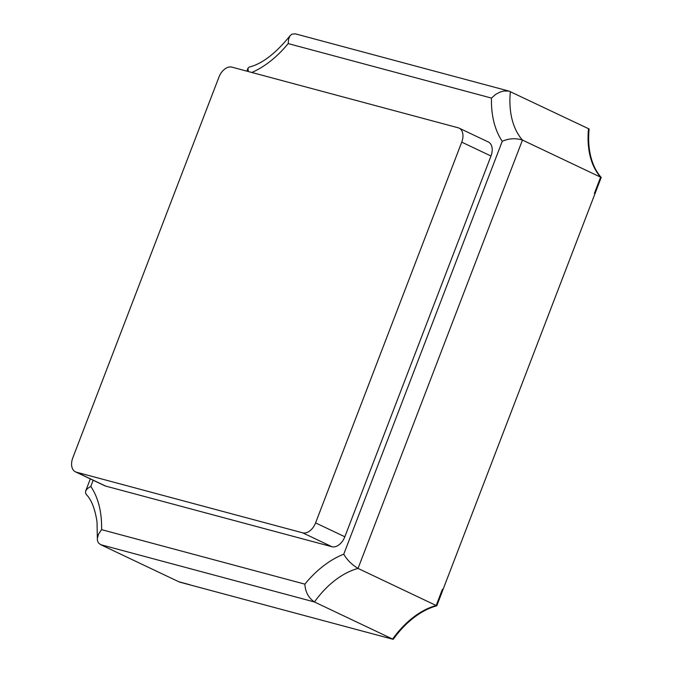 <?xml version="1.0" encoding="UTF-8"?>
<svg xmlns="http://www.w3.org/2000/svg" width="673" height="673" viewBox="0 0 673 673"><rect width="100%" height="100%" fill="white"/><g stroke="black" fill="none" stroke-linecap="round" stroke-linejoin="round"><path stroke-width="1.01" d="M509.032 91.116L503.783 91.006L499.913 92.134L495.698 94.38L491.458 98.073L288.17 43.585L288.658 38.891L289.987 35.862L291.796 34.188L295.363 33.843L509.032 91.116L589.119 128.98A80.592 52.158 -64.6 0 0 601.216 177.445L443.002 589.598L442.405 589.312L443.002 589.598L436.785 605.801A80.592 52.158 -64.6 0 0 393.209 639.35L179.43 582.052L189.828 584.719L178.833 581.766L100.681 544.676L98.502 542.976L97.408 540.587L97.021 521.861C94.994 508.771 91.452 499.694 86.38 494.621L85.505 492.905L85.723 490.886L87.322 488.665L90.796 486.411A93.665 60.62 115.4 0 1 101.589 529.659L98.628 533.95L97.282 538.459M436.785 605.801L436.188 605.515A80.592 52.158 -64.6 0 0 392.603 639.064L382.205 636.406L393.209 639.35M101.589 529.659L304.869 584.139A93.665 60.62 115.4 0 1 343.752 554.207C347.041 559.886 351.802 564.63 358.036 568.424L436.188 605.515L442.405 589.312L436.188 605.515A80.592 52.158 -64.6 0 0 392.603 639.064L314.451 601.973L100.681 544.676M601.216 177.445L600.61 177.167L594.394 193.37L594.991 193.647L594.394 193.37L600.61 177.167A80.592 52.158 -64.6 0 1 588.522 128.694A80.592 52.158 -64.6 0 0 600.61 177.167L522.458 140.068L358.036 568.424A80.592 52.158 -64.6 0 0 314.451 601.973C308.537 597.935 305.34 591.988 304.869 584.139M490.987 156.027L461.737 142.138A13.073 8.455 -64.6 0 0 459.095 128.122L488.346 142.003A13.073 8.455 115.4 0 1 490.987 156.027L344.837 536.776A13.073 8.455 115.4 0 1 331.924 546.72L105.636 486.074A13.073 8.455 115.4 0 1 104.694 485.729L75.443 471.84A13.073 8.455 -64.6 0 0 76.386 472.185L105.636 486.074M75.443 471.84A13.073 8.455 -64.6 0 1 72.802 457.825L218.961 77.067A13.073 8.455 -64.6 0 1 231.874 67.132L458.153 127.777A13.073 8.455 -64.6 0 1 459.095 128.122M461.737 142.138L315.587 522.896L344.837 536.776M331.924 546.72L302.673 532.831L76.386 472.185M302.673 532.831A13.073 8.455 -64.6 0 0 315.587 522.896M290.122 35.669C275.728 53.436 262.075 63.91 249.17 67.107L247.975 68.209L248.337 71.54M343.752 554.207L502.243 141.313C508.838 138.377 515.577 137.957 522.458 140.068A80.592 52.158 -64.6 0 1 510.37 91.595M502.243 141.313A93.665 60.62 115.4 0 1 491.458 98.073M288.17 43.585A93.665 60.62 115.4 0 1 251.82 72.474M93.16 480.253L90.796 486.411M85.707 490.928L90.325 478.898M246.848 71.145L247.984 68.183"/></g></svg>
